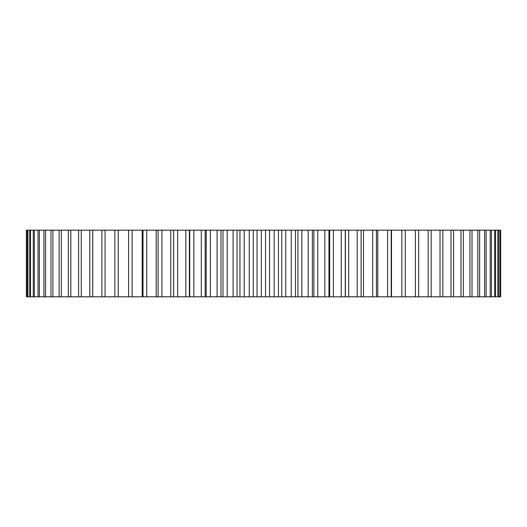 <?xml version="1.0" encoding="UTF-8"?>
<svg xmlns="http://www.w3.org/2000/svg" width="527" height="527" viewBox="0 0 527 527"><rect width="100%" height="100%" fill="white"/><g stroke="black" fill="none" stroke-linecap="round" stroke-linejoin="round"><path stroke-width="0.79" d="M205.155 296.813L205.141 230.187L500.65 230.187L500.65 296.813L128.581 296.813L128.581 230.187L132.125 230.187L132.125 296.813M205.155 230.187L132.125 230.187M128.825 230.187L26.35 230.187L26.35 296.813L128.825 296.813M500.189 230.187L500.189 296.813M499.879 230.187L499.879 296.813M498.489 230.187L498.489 296.813M497.87 230.187L497.87 296.813M495.564 230.187L495.564 296.813M494.642 230.187L494.642 296.813M491.427 230.187L491.427 296.813M490.215 230.187L490.215 296.813M486.111 230.187L486.111 296.813M484.596 230.187L484.596 296.813M479.623 230.187L479.623 296.813M477.831 230.187L477.831 296.813M472.014 230.187L472.014 296.813M469.946 230.187L469.946 296.813M463.319 230.187L463.319 296.813M460.98 230.187L460.98 296.813M453.582 230.187L453.582 296.813M450.993 230.187L450.993 296.813M442.851 230.187L442.851 296.813M440.025 230.187L440.025 296.813M431.185 230.187L431.185 296.813M428.135 230.187L428.135 296.813M418.642 230.187L418.642 296.813M415.381 230.187L415.381 296.813M405.296 230.187L405.296 296.813M401.844 230.187L401.844 296.813M391.495 230.187L391.495 296.813M391.205 230.187L391.205 296.813M387.582 230.187L387.582 296.813M377.787 230.187L377.787 296.813M376.449 230.187L376.449 296.813M372.675 230.187L372.675 296.813M363.492 230.187L363.492 296.813M361.107 230.187L361.107 296.813M357.194 230.187L357.194 296.813M348.67 230.187L348.67 296.813M345.257 230.187L345.257 296.813M341.226 230.187L341.226 296.813M333.407 230.187L333.407 296.813M328.973 230.187L328.973 296.813M324.856 230.187L324.856 296.813M317.774 230.187L317.774 296.813M313.894 230.187L313.894 296.813M312.353 230.187L312.353 296.813M308.163 230.187L308.163 296.813M301.866 230.187L301.866 296.813M297.92 230.187L297.92 296.813M295.482 230.187L295.482 296.813M291.24 230.187L291.24 296.813M285.753 230.187L285.753 296.813M281.774 230.187L281.774 296.813M278.44 230.187L278.44 296.813M274.165 230.187L274.165 296.813M269.528 230.187L269.528 296.813M265.529 230.187L265.529 296.813M261.32 230.187L261.32 296.813M257.044 230.187L257.044 296.813M253.263 230.187L253.263 296.813M249.278 230.187L249.278 296.813M244.205 230.187L244.205 296.813M239.95 230.187L239.95 296.813M237.058 230.187L237.058 296.813M233.092 230.187L233.092 296.813M227.196 230.187L227.196 296.813M222.98 230.187L222.98 296.813M220.991 230.187L220.991 296.813M217.071 230.187L217.071 296.813M210.378 230.187L210.378 296.813M206.222 230.187L206.222 296.813M201.288 230.187L201.288 296.813M193.837 230.187L193.837 296.813M189.76 230.187L189.76 296.813M185.833 230.187L185.833 296.813M177.652 230.187L177.652 296.813M173.679 230.187L173.679 296.813L173.666 230.187M170.781 230.187L170.781 296.813M161.921 230.187L161.921 296.813M158.074 230.187L158.074 296.813M156.209 230.187L156.209 296.813M146.717 230.187L146.717 296.813M143.015 230.187L143.015 296.813M142.204 230.187L142.204 296.813M118.213 230.187L118.213 296.813M114.86 230.187L114.86 296.813M105.057 230.187L105.057 296.813M101.902 230.187L101.902 296.813M92.732 230.187L92.732 296.813M89.794 230.187L89.794 296.813M81.296 230.187L81.296 296.813M78.589 230.187L78.589 296.813M70.809 230.187L70.809 296.813M68.345 230.187L68.345 296.813M61.33 230.187L61.33 296.813M59.123 230.187L59.123 296.813M52.898 230.187L52.898 296.813M50.961 230.187L50.961 296.813M45.566 230.187L45.566 296.813M43.912 230.187L43.912 296.813M39.373 230.187L39.373 296.813M38.003 230.187L38.003 296.813M34.347 230.187L34.347 296.813M33.273 230.187L33.273 296.813M30.513 230.187L30.513 296.813M29.743 230.187L29.743 296.813M27.891 230.187L27.891 296.813M27.43 230.187L27.43 296.813M26.502 230.187L26.502 296.813M345.389 296.813L345.389 230.187M329.652 296.813L329.652 230.187M189.404 296.813L189.404 230.187"/></g></svg>
